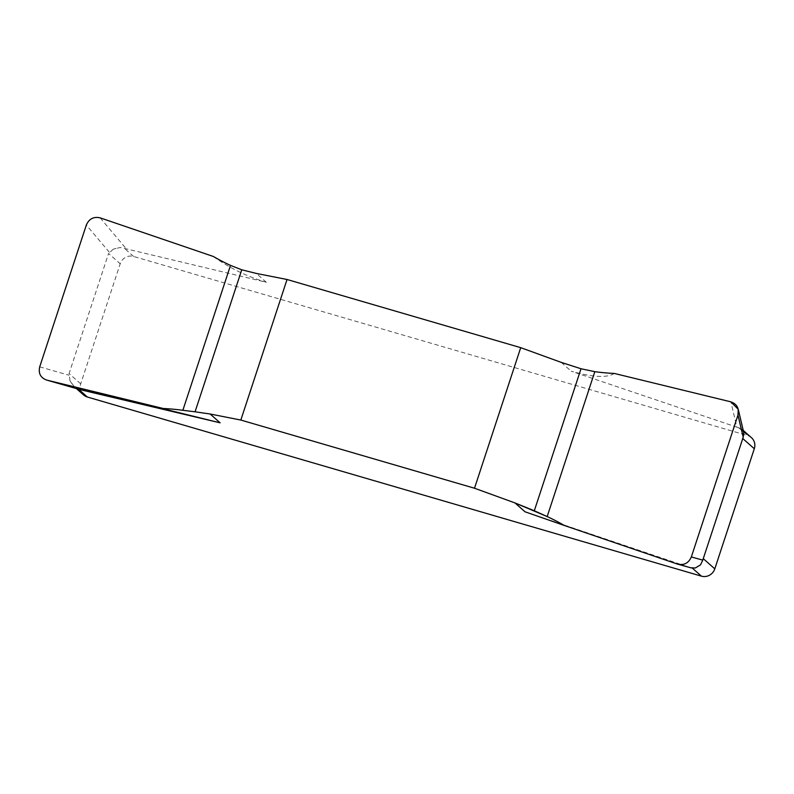 <?xml version="1.0" encoding="UTF-8"?>
<svg xmlns="http://www.w3.org/2000/svg" width="794" height="794" viewBox="0 0 794 794"><rect width="100%" height="100%" fill="white"/><g stroke="black" fill="none" stroke-linecap="round" stroke-linejoin="round"><path stroke-width="0.6" stroke-dasharray="3.97 2.98" d="M751.452 437.683A10.838 10.362 -48.6 0 0 747.64 435.578L133.59 256.452A10.838 10.362 -48.6 0 0 120.202 263.757L80.71 383.869A10.838 10.362 -48.6 0 0 83.559 394.926M525.013 511.783L691.246 567.928M80.333 389.705L74.527 386.896L70.051 380.961L69.068 373.587L108.56 253.475L120.202 263.757M743.263 430.447L741.259 428.71L743.869 433.048L741.259 428.71L736.882 427.182L730.867 401.843M614.338 373.448C606.983 378.073 592.612 377.319 571.233 371.215L736.882 427.182M213.328 256.472C229.119 267.836 246.785 276.441 266.347 282.277L124.549 248.462L120.132 247.51L113.363 249.118L120.132 247.51M70.051 380.961L73.773 386.271L76.383 388.584M113.363 249.118L108.56 253.475M738.589 427.589L747.64 435.578M561.219 362.382L571.233 371.215M266.347 282.277L256.333 273.434M133.59 256.452L124.549 248.462M677.52 564.107L690.671 567.75M39.7 366.858L68.889 375.195M80.71 383.869L69.068 373.587M109.314 252.254L86.338 225.02M100.153 217.854L126.554 249.137"/><path stroke-width="1.19" d="M743.263 430.447L751.452 437.683A10.838 10.362 -48.6 0 1 754.3 448.729L714.808 568.851A10.838 10.362 -48.6 0 1 701.42 576.146L87.38 397.02A10.838 10.362 -48.6 0 1 83.559 394.926L76.383 388.584M240.83 420.056L210.122 414.002L195.066 411.798L210.122 414.002L240.83 420.056L474.504 488.231L515.008 502.939L547.165 516.576A224.93 214.995 -48.6 0 1 564.345 525.489A224.93 214.995 -48.6 0 0 547.165 516.576L534.312 510.76L581.01 368.753L561.219 362.382L520.715 347.663L287.041 279.498L240.83 420.056L474.504 488.231L515.008 502.939L534.312 510.76M690.671 567.75L695.316 567.988L700.497 564.881L702.789 560.117L691.336 556.951L737.973 415.113L738.241 409.287L730.867 401.843L614.338 373.448L730.867 401.843C737.05 404.077 739.413 408.503 737.973 415.113L743.214 437.166L702.789 560.117M210.122 414.002L220.127 422.835L80.333 389.705L46.806 380.118C40.613 377.884 38.251 373.468 39.7 366.858L86.338 225.02C89.107 218.787 93.712 216.405 100.153 217.854L213.328 256.472A224.93 214.995 -48.6 0 0 230.498 265.385L241.753 269.791L256.333 273.434L241.753 269.791L230.498 265.385A224.93 214.995 -48.6 0 1 213.328 256.472L100.163 217.854C93.712 216.405 89.097 218.787 86.338 225.02L39.7 366.848M581.01 368.753L594.815 371.661A224.93 214.995 -48.6 0 0 614.338 373.448A224.93 214.995 -48.6 0 1 594.815 371.661L581.01 368.753L561.219 362.382L520.715 347.663L474.504 488.231M287.041 279.498L256.333 273.434L287.041 279.498L520.715 347.663M743.214 437.166L743.76 432.541M743.869 433.048L738.241 409.287M677.52 564.107C683.962 565.556 688.567 563.164 691.336 556.951C688.567 563.164 683.962 565.556 677.52 564.107L564.345 525.489L677.51 564.107L691.246 567.928M515.008 502.939L525.013 511.783L564.345 525.489M695.316 567.988L700.497 564.881M163.336 408.513A224.93 214.995 -48.6 0 1 182.858 410.3L195.066 411.798L182.858 410.3A224.93 214.995 -48.6 0 0 163.336 408.513L46.806 380.118L220.127 422.835M691.336 556.951L737.973 415.113M39.7 366.858C38.251 373.468 40.613 377.884 46.806 380.118L80.333 389.705M701.42 576.146L692.378 568.157M78.517 389.189L87.38 397.02M754.3 448.729L742.658 438.447M594.815 371.661L547.165 516.576M703.166 558.569L714.808 568.851M241.753 269.791L195.066 411.798M182.858 410.3L230.498 265.385"/></g></svg>
